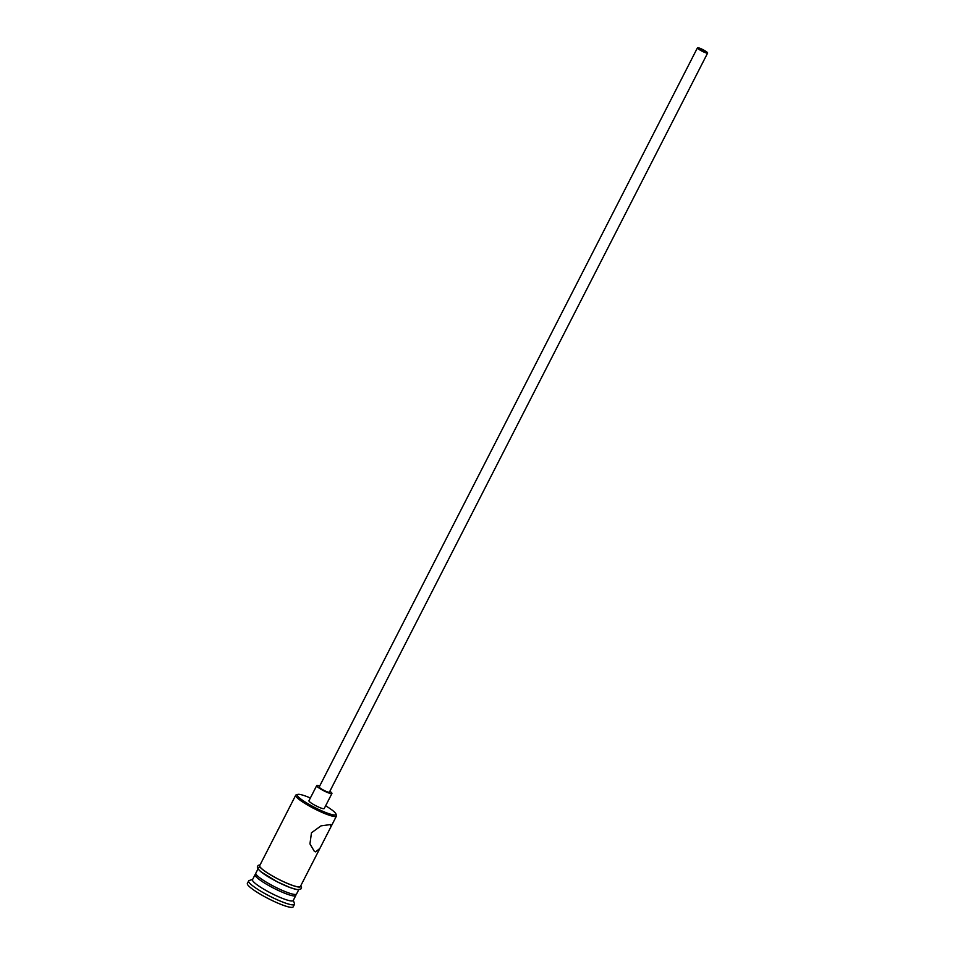 <?xml version="1.0" encoding="UTF-8"?>
<svg xmlns="http://www.w3.org/2000/svg" width="955" height="955" viewBox="0 0 955 955"><rect width="100%" height="100%" fill="white"/><g stroke="black" fill="none" stroke-linecap="round" stroke-linejoin="round"><path stroke-width="1.43" d="M310.363 797.986A21.726 3.366 27.1 0 0 299.81 794.429A21.726 3.366 27.1 0 0 297.733 794.405A21.726 3.366 27.1 0 0 309.372 804.564A21.726 3.366 27.1 0 0 333.367 814.866A21.726 3.366 27.1 0 0 335.933 813.947A21.726 3.366 27.1 0 0 325.631 805.805M335.933 813.947L336.435 815.451A22.872 3.534 -152.9 0 1 336.435 816.071A22.872 3.534 -152.9 0 1 333.737 816.406A22.872 3.534 -152.9 0 1 309.993 806.414A22.872 3.534 -152.9 0 1 295.716 795.229A22.872 3.534 -152.9 0 1 296.217 794.87L297.733 794.405M699.227 48.419A4.286 0.669 27.1 0 0 698.714 48.49A4.286 0.669 27.1 0 0 701.4 50.579A4.286 0.669 27.1 0 0 705.852 52.453A4.286 0.669 27.1 0 0 706.354 52.394A4.286 0.669 27.1 0 0 703.68 50.293A4.286 0.669 27.1 0 0 699.227 48.419M706.951 53.122A5.718 0.883 27.1 0 0 707.631 53.038A5.718 0.883 27.1 0 0 704.062 50.245A5.718 0.883 27.1 0 0 698.117 47.75A5.718 0.883 27.1 0 0 697.448 47.834A5.718 0.883 27.1 0 0 701.018 50.627A5.718 0.883 27.1 0 0 706.951 53.122M697.448 47.834L319.221 786.956A5.718 0.883 27.1 0 0 322.79 789.749A5.718 0.883 27.1 0 0 328.723 792.244A5.718 0.883 27.1 0 0 329.403 792.161L707.631 53.038M319.674 786.072A8.571 1.325 27.1 0 0 317.681 785.523A8.571 1.325 27.1 0 0 316.678 785.655A8.571 1.325 27.1 0 0 322.026 789.845A8.571 1.325 27.1 0 0 330.931 793.593A8.571 1.325 27.1 0 0 331.946 793.462A8.571 1.325 27.1 0 0 329.845 791.289M316.678 785.655L308.954 800.744A8.571 1.325 27.1 0 0 314.314 804.934A8.571 1.325 27.1 0 0 323.208 808.682A8.571 1.325 27.1 0 0 324.223 808.551L331.946 793.462M319.865 848.446L330.872 826.935L330.728 824.523L320.999 825.872L311.473 832.784L309.945 843.91L314.374 851.383L315.604 851.86L319.865 848.446L300.407 886.455A22.872 3.534 -152.9 0 1 297.721 886.801A22.872 3.534 -152.9 0 1 273.978 876.809A22.872 3.534 -152.9 0 1 259.7 865.624L295.716 795.229M295.632 894.453L295.775 894.895A22.872 3.534 -152.9 0 1 295.775 895.515A22.872 3.534 -152.9 0 1 293.09 895.85A22.872 3.534 -152.9 0 1 269.346 885.858A22.872 3.534 -152.9 0 1 255.069 874.673A22.872 3.534 -152.9 0 1 255.57 874.314L256.012 874.171M295.775 895.515L293.209 900.541A22.872 3.534 -152.9 0 1 290.511 900.875A22.872 3.534 -152.9 0 1 266.767 890.884A22.872 3.534 -152.9 0 1 252.49 879.71L255.069 874.673M293.328 900.29L294.462 903.657A25.725 3.975 -152.9 0 1 294.462 904.361A25.725 3.975 -152.9 0 1 291.43 904.731A25.725 3.975 -152.9 0 1 264.726 893.498A25.725 3.975 -152.9 0 1 248.658 880.916A25.725 3.975 -152.9 0 1 249.231 880.51L252.621 879.46M298.724 889.75L296.551 893.999A22.872 3.534 -152.9 0 1 293.853 894.346A22.872 3.534 -152.9 0 1 270.11 884.354A22.872 3.534 -152.9 0 1 255.833 873.168L258.017 868.919M294.462 904.361L293.173 906.868A25.725 3.975 -152.9 0 1 290.141 907.25A25.725 3.975 -152.9 0 1 263.437 896.005A25.725 3.975 -152.9 0 1 247.369 883.435L248.658 880.916M259.951 865.123A23.159 3.581 27.1 0 0 272.366 875.95A23.159 3.581 27.1 0 0 297.936 886.932A23.159 3.581 27.1 0 0 300.67 885.965M296.647 889.451A23.159 3.581 -152.9 0 1 268.761 877.108A23.159 3.581 -152.9 0 1 260.464 867.606M336.435 816.071L330.872 826.935M260.094 864.848L258.101 865.409L257.301 866.973L257.969 868.847L260.978 871.831L277.284 881.835L290.392 887.673L297.065 889.606L300.718 889.189L301.517 887.613L300.801 885.691"/></g></svg>
